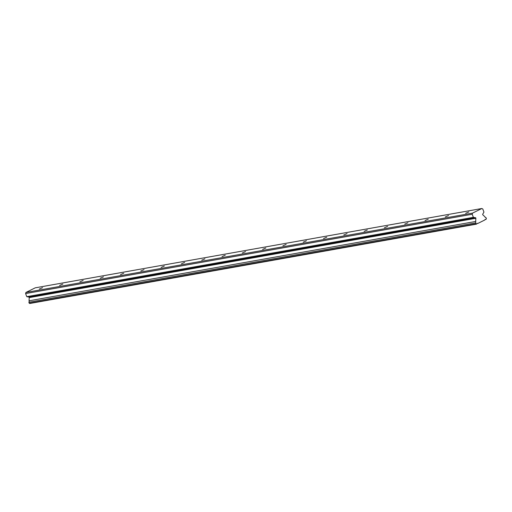 <?xml version="1.0" encoding="UTF-8"?>
<svg xmlns="http://www.w3.org/2000/svg" width="512" height="512" viewBox="0 0 512 512"><rect width="100%" height="100%" fill="white"/><g stroke="black" fill="none" stroke-linecap="round" stroke-linejoin="round"><path stroke-width="0.77" d="M465.645 213.306L468.845 211.936L465.645 213.306M39.328 289.03L42.534 287.661L39.328 289.03M59.629 285.421L62.835 284.051L59.629 285.421M79.93 281.818L83.13 280.448L79.93 281.818M100.23 278.214L103.43 276.845L100.23 278.214M120.531 274.605L123.731 273.235L120.531 274.605M140.832 271.002L144.032 269.632L140.832 271.002M161.133 267.392L164.333 266.022L161.133 267.392M181.434 263.789L184.634 262.419L181.434 263.789M201.734 260.186L204.934 258.816L201.734 260.186M222.035 256.576L225.235 255.206L222.035 256.576M242.336 252.973L245.536 251.603L242.336 252.973M262.637 249.363L265.837 247.994L262.637 249.363M282.938 245.76L286.138 244.39L282.938 245.76M303.238 242.157L306.438 240.787L303.238 242.157M323.539 238.547L326.739 237.178L323.539 238.547M343.84 234.944L347.04 233.574L343.84 234.944M364.141 231.334L367.341 229.965L364.141 231.334M384.442 227.731L387.642 226.362L384.442 227.731M404.742 224.128L407.942 222.758L404.742 224.128M425.043 220.518L428.243 219.149L425.043 220.518M445.344 216.915L448.544 215.546L445.344 216.915M475.834 223.866L29.216 303.194L29.773 303.488L476.384 224.16L475.482 222.931L28.864 302.259A1.235 0.986 79.9 0 0 29.05 300.794L29.242 297.613L475.859 218.285A0.429 0.339 -100.1 0 0 475.546 217.747L473.376 217.338L472.211 214.24L472.544 213.114L25.933 292.442L35.226 287.84L481.837 208.512L472.544 213.114M475.482 222.931A1.235 0.986 79.9 0 0 475.667 221.466L475.859 218.285M29.242 297.613A0.429 0.339 79.9 0 0 28.928 297.075L26.765 296.666L25.6 293.568L25.933 292.442M476.384 224.16L476.646 224.026A1.235 0.986 79.9 0 1 477.856 223.43L476.909 223.597M481.837 208.512L482.784 209.011L483.949 212.109L482.72 214.202A0.429 0.339 -100.1 0 0 482.848 214.829L484.992 216.851A1.235 0.986 79.9 0 0 486.048 217.702L486.4 218.637L485.946 219.43A1.235 0.986 79.9 0 0 484.736 220.026L477.856 223.43M29.216 303.194L28.864 302.259M472.211 214.24L25.6 293.568M485.946 219.43L484.998 219.597M473.376 217.338L26.765 296.666M475.667 221.466L29.05 300.794M475.546 217.747L28.928 297.075"/></g></svg>
